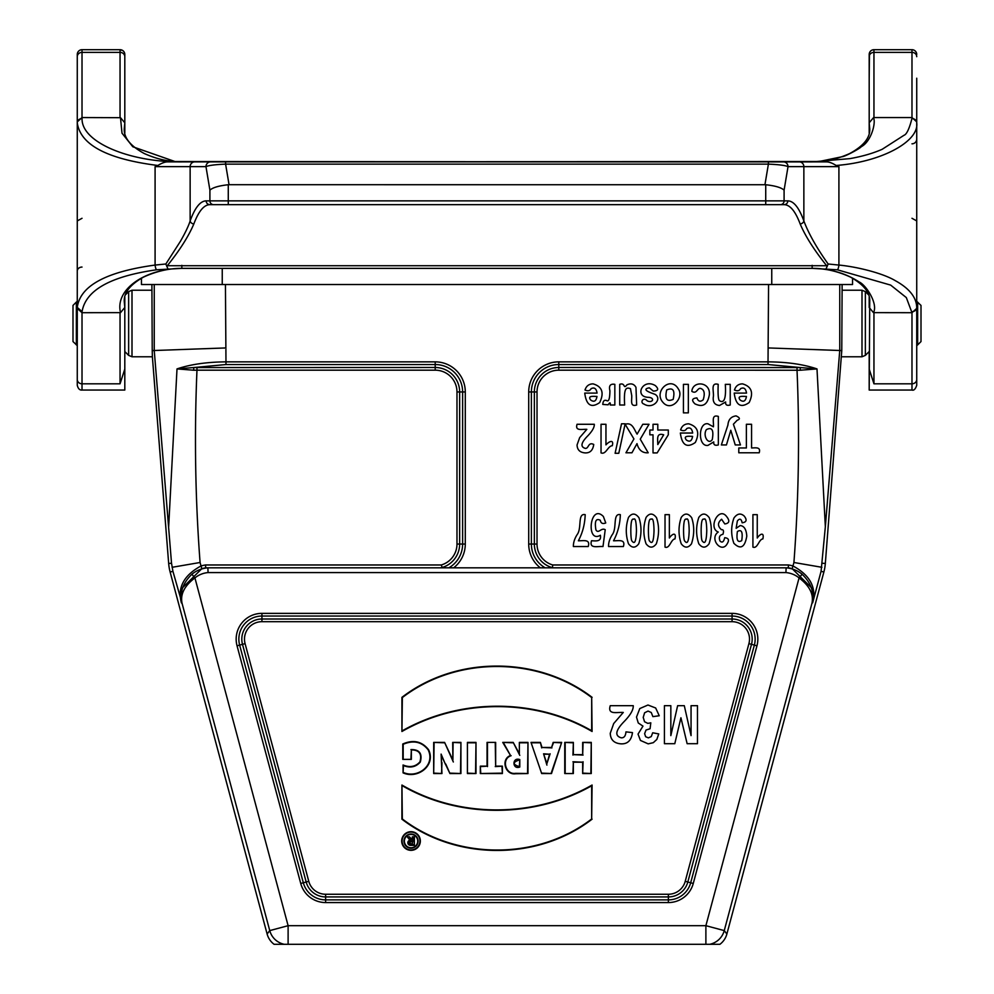 <?xml version="1.0" encoding="UTF-8"?>
<svg xmlns="http://www.w3.org/2000/svg" width="994" height="994" viewBox="0 0 994 994"><rect width="100%" height="100%" fill="white"/><g stroke="black" fill="none" stroke-linecap="round" stroke-linejoin="round"><path stroke-width="1.49" d="M225.439 284.52L225.973 361.853L435.21 361.853A30.093 30.093 0 0 1 465.291 391.947L465.291 544.053A30.093 30.093 0 0 1 453.662 567.822M540.338 567.822A30.093 30.093 0 0 1 528.709 544.053L528.709 391.947A30.093 30.093 0 0 1 558.79 361.853L768.027 361.853L768.561 284.52M839.756 284.52L839.756 350.497L841.769 350.584L842.104 290.223L861.997 290.223L865.364 291.615L865.364 355.38L861.997 356.771L861.997 290.223M842.104 284.52L842.104 290.223M225.439 347.95L152.231 350.584L151.896 284.52M551.695 567.822L552.391 567.649A24.452 24.452 0 0 1 534.35 544.053L534.35 391.947A24.452 24.452 0 0 1 558.79 367.494L800.431 367.569L768.027 364.537L768.027 361.853C787.198 361.99 803.512 364.338 816.993 368.911L825.343 526.808L839.756 350.497L768.561 347.95M181.368 602.861L182.076 603.408C179.429 592.846 182.71 583.118 191.904 574.234L194.923 577.912C184.399 585.864 180.113 594.362 182.088 603.408L172.919 571.302L170.136 572.047L267.125 934.012A19.023 19.01 -52.5 0 0 274.083 944.3L709.741 944.3A19.01 19.01 -37.5 0 0 724.253 930.608L726.875 934.012A19.023 19.01 -127.5 0 1 719.917 944.3L709.741 944.3M267.125 934.012L269.747 930.608A19.01 19.01 37.5 0 0 284.259 944.3M191.904 574.234A28.602 28.602 0 0 1 207.883 567.822L205.733 567.822A28.851 28.851 0 0 0 201.819 568.705L182.088 588.212L181.032 600.624M208.069 572.581L207.883 567.822L788.267 567.822L786.117 567.822L785.931 572.581L786.117 567.822A28.602 28.602 0 0 1 802.096 574.234C811.29 583.105 814.571 592.834 811.924 603.408L811.924 603.408C813.887 594.375 809.613 585.876 799.077 577.912A23.844 23.844 0 0 0 785.931 572.581L208.069 572.581A23.844 23.844 0 0 0 194.923 577.912L288.111 925.687L288.111 944.3M519.365 742.394L519.365 753.725L513.19 742.394L502.753 742.394L510.518 755.49C500.442 759.155 505.312 775.457 515.675 773.742L527.976 773.543L527.976 742.394L519.365 742.394L519.365 753.725M564.754 773.543L573.352 773.543L573.352 762.187L582.67 762.187L582.67 773.543L591.268 773.543L591.268 742.394L582.67 742.394L582.67 754.657L573.352 754.657L573.352 742.394L564.754 742.394L564.754 773.543L573.352 773.543M592.076 819.18C537.816 860.966 456.209 860.779 401.911 819.18L401.936 785.036C459.253 818.46 534.722 817.9 592.076 785.036L591.666 818.981C537.617 860.469 456.42 860.295 402.334 818.969L401.911 819.18M531.007 742.394L541.68 773.543L551.508 773.543L561.672 742.394L553.173 742.394L551.608 747.476L542.003 747.476L540.388 742.394L531.007 742.394L541.68 773.543M487.06 742.394L495.658 742.394L495.658 766.163L502.38 766.163L502.38 773.543L480.313 773.543L480.313 766.163L487.06 766.163L487.06 742.394L495.658 742.394M402.769 759.379L411.354 759.379L411.354 749.911C419.257 749.936 422.115 753.924 419.928 761.901C415.517 766.759 409.888 767.79 403.067 764.995L403.067 772.86C417.555 779.42 436.254 765.492 428.563 749.7C421.878 741.3 413.28 739.399 402.769 743.997L402.769 759.379L411.354 759.379M467.416 742.394L467.416 773.543L475.989 773.543L475.989 742.394L467.416 742.394L467.416 773.543M592.101 697.341C537.804 655.754 456.209 655.568 401.936 697.341L401.936 731.485C459.29 698.62 534.76 698.061 592.076 731.485L591.691 697.552C537.592 656.226 456.395 656.065 402.359 697.552L401.936 697.341M411.019 831.68A9.331 9.331 0 0 0 402.943 845.67A9.331 9.331 0 0 0 419.108 845.67A9.331 9.331 0 0 0 411.019 831.68M441.634 756.198L449.934 773.543L460.93 773.543L460.93 742.394L452.68 742.394L452.891 760.062L444.591 742.394L433.682 742.394L433.682 773.543L441.97 773.543L441.1 754.098L445.411 764.262M152.231 350.584L152.38 356.771L132.003 356.771L128.636 355.38L128.636 291.615L132.003 290.223L132.003 356.771M170.136 572.047A47.538 47.538 0 0 1 168.669 563.474L152.38 356.771M172.919 571.302L171.527 563.25L154.244 350.547L154.244 284.52M825.343 526.808L821.081 571.302L823.864 572.047L726.875 934.012M841.769 350.584L825.331 563.474A47.538 47.538 0 0 1 823.864 572.047M812.632 602.861L821.081 571.302M168.657 526.808L177.007 368.911C190.488 364.363 206.814 362.015 225.973 361.853L225.973 364.537L193.569 367.569L435.21 367.494L435.21 364.537L225.973 364.537M181.417 602.886L181.231 601.917L181.417 602.886C177.28 587.628 183.815 575.327 201.012 565.971A31.696 31.696 0 0 1 205.522 564.977L441.249 564.977L442.305 567.822M177.007 368.911L193.569 367.569L193.867 370.24L177.007 368.911M800.133 370.24L800.431 367.569L816.993 368.911L800.133 370.24L558.79 370.178A21.769 21.769 0 0 0 537.021 391.947L537.021 544.053A21.769 21.769 0 0 0 552.751 564.977L788.478 564.977A31.696 31.696 0 0 1 792.988 565.971C810.185 575.327 816.72 587.628 812.583 602.886M410.932 758.956L411.354 749.911M410.932 749.588C419.443 749.401 422.562 753.564 420.313 762.063C415.803 767.095 410.187 768.263 403.477 765.566L403.067 764.995M403.477 765.566L403.067 772.86M403.477 772.537C417.84 778.774 435.583 765.156 428.178 749.861C421.829 741.785 413.504 739.921 403.191 744.282L402.769 743.997M403.191 744.282L403.191 758.956M467.826 773.133L475.989 773.543M475.579 773.133L475.989 742.394M475.579 742.804L467.826 742.804M495.248 742.804L495.658 766.163M495.248 766.585L502.38 766.163M501.97 766.585L502.38 773.543M501.97 773.133L480.313 773.543M480.736 773.133L480.313 766.163M480.736 766.585L487.06 766.163M487.482 766.585L487.482 742.804M544.128 754.222L549.583 754.222L546.899 763.628L543.569 753.8L549.583 754.222M550.129 753.8L546.899 763.628M541.978 773.133L551.508 773.543M551.21 773.133L561.672 742.394M561.101 742.804L553.173 742.394M553.472 742.804L551.608 747.476M551.918 747.886L542.003 747.476M541.693 747.886L540.388 742.394M540.077 742.804L531.591 742.804M546.911 765.119L543.569 753.8M402.359 697.552L401.936 731.485M402.359 730.752C459.601 698.322 534.449 697.763 591.666 730.752L592.076 731.485M591.666 730.752L591.691 697.552M411.019 832.09A8.909 8.909 0 0 0 403.303 845.472A8.909 8.909 0 0 0 418.747 845.472A8.909 8.909 0 0 0 411.019 832.09M403.974 841.098A7.07 7.07 0 0 0 411.044 848.18A7.07 7.07 0 0 0 418.114 841.098A7.07 7.07 0 0 0 411.044 834.028A7.07 7.07 0 0 0 403.974 841.098M404.384 841.098A6.66 6.66 0 0 0 414.374 846.863A6.66 6.66 0 0 0 414.374 835.345A6.66 6.66 0 0 0 404.384 841.098M402.334 818.969L401.936 785.036M402.359 785.769C459.563 818.77 534.412 818.199 591.666 785.769L592.076 785.036M591.666 785.769L591.666 818.981M572.942 773.133L573.352 762.187M572.942 761.764L582.67 762.187M583.08 761.764L582.67 773.543M583.08 773.133L591.268 773.543M590.858 773.133L591.268 742.394M590.858 742.804L582.67 742.394M583.08 742.804L582.67 754.657M583.08 755.067L573.352 754.657M572.942 755.067L573.352 742.394M572.942 742.804L564.754 742.394M565.176 742.804L565.176 773.133M519.365 766.635L519.787 759.565C511.985 756.769 512.121 769.952 519.787 767.033L519.365 766.635C512.544 764.461 512.544 762.236 519.365 759.938M519.787 767.033L519.787 759.565M519.787 755.353L513.19 742.394M512.941 742.804L502.753 742.394M503.486 742.804L510.518 755.49M511.14 755.713C501.075 758.658 505.412 775.059 515.637 773.332L515.675 773.742M515.637 773.332L527.976 773.543M527.553 773.133L527.976 742.394M527.553 742.804L519.787 742.804M445.797 764.088L449.934 773.543M450.195 773.133L460.93 773.543M460.52 773.133L460.93 742.394M460.52 742.804L452.68 742.394M453.102 742.804L452.891 760.062M453.339 761.976L444.591 742.394M444.318 742.804L433.682 742.394M434.105 742.804L433.682 773.543M434.105 773.133L441.97 773.543M441.56 773.133L441.97 762.646M441.56 762.659L441.1 754.098M412.311 836.849L414.386 836.849L414.386 845.347L410.472 845.347A2.609 2.609 0 0 1 409.938 840.178L407.267 836.849L409.553 836.849L412.311 840.042L412.311 836.849L414.386 836.849M412.311 841.694L412.311 843.807L411.218 843.807A1.056 1.056 0 0 1 410.149 842.75A1.056 1.056 0 0 1 411.218 841.694L412.721 841.272L412.311 843.807M412.721 844.217L411.218 844.217A1.479 1.479 0 0 1 409.739 842.75A1.479 1.479 0 0 1 411.218 841.272L412.721 841.272M413.964 837.259L414.386 845.347M413.964 844.937L410.472 844.937A2.199 2.199 0 0 1 408.273 842.577A2.199 2.199 0 0 1 410.783 840.564L409.938 840.178M410.783 840.564L407.267 836.849M408.136 837.259L409.553 836.849M409.354 837.259L412.311 840.042M412.721 841.16L412.721 837.259M812.968 600.624L811.912 588.212L792.181 568.705A28.851 28.851 0 0 0 788.267 567.822L788.478 564.977M811.924 603.408L724.253 930.608L705.889 925.687L799.077 577.912L802.096 574.234M182.088 603.408L269.747 930.608L288.111 925.687L705.889 925.687L705.889 944.3M821.901 567.301L793.92 562.492C798.741 498.541 799.772 434.44 797.026 370.178L797.026 367.494M441.249 564.977A21.769 21.769 0 0 0 456.979 544.053L456.979 391.947A21.769 21.769 0 0 0 435.21 370.178L196.974 370.178C194.228 434.453 195.259 498.553 200.08 562.492L172.099 567.301M196.974 367.494L196.974 370.178L193.867 370.24M205.522 564.977L205.733 567.822M552.391 567.649L552.751 564.977M151.896 290.223L132.003 290.223M125.567 294.684L128.636 291.615M76.352 344.918L76.352 302.077L72.997 305.431L72.997 341.563L77.271 345.639M841.62 356.771L861.997 356.771M916.729 347.738L916.729 379.509A4.759 4.311 180 0 1 911.983 383.808L911.983 390.046L869.191 390.046L869.191 351.541L865.364 355.38M917.648 302.077L917.648 344.918L921.003 341.563L921.003 305.431L916.729 301.356M852.554 278.208L852.554 284.52L141.446 284.52L141.446 278.208L141.446 284.52M869.191 390.046L869.725 301.567M911.933 118.572A4.759 4.274 -0 0 1 916.729 122.734L916.729 122.858C919.276 141.372 881.566 162.047 836.128 165.476C832.438 163.14 829.257 161.935 826.586 161.885L812.16 161.885L849.858 158.63C862.109 156.48 872.856 153.374 882.125 149.324L903.981 135.296C906.627 134.451 909.274 128.872 911.933 118.572L911.983 117.553L873.95 117.553L873.95 49.7A4.759 4.759 180 0 0 869.191 54.459L869.191 133.022M869.191 297.218L869.191 307.27M869.464 52.856L869.191 78.215M201.471 161.885L792.529 161.885M818.795 161.537L818.907 161.525C828.71 160.978 838.986 158.319 849.746 153.523C863.724 145.907 870.384 137.545 869.725 128.462L869.191 122.983M911.983 390.046C913.846 390.717 915.424 389.126 916.729 385.299L916.729 308.388L911.983 312.7L906.317 297.579L890.674 285.104L837.321 269.784L812.16 268.368C829.853 268.616 845.496 273.139 859.077 281.923C866.147 284.992 878.298 303.928 873.465 312.638L911.983 312.7L911.983 383.808L873.95 383.808L869.191 369.06M916.729 308.426L916.729 307.407A4.759 4.274 180 0 1 911.933 311.681M836.128 165.476L838.911 166.632L838.911 265.063C857.4 266.802 883.094 273.338 895.234 280.631C909.237 288.322 916.406 297.243 916.729 307.382L916.729 307.494M826.697 265.733L167.303 265.733C179.765 250.19 188.599 236.286 193.818 223.998C198.601 211.25 203.944 204.801 209.833 204.665L784.167 204.665C790.056 204.801 795.399 211.25 800.182 223.998C805.401 236.286 814.235 250.19 826.697 265.733L827.294 266.057L828.126 263.994L838.911 265.063A4.759 1.081 96.6 0 1 837.321 269.784M124.809 122.796L124.809 54.459A4.759 4.759 180 0 0 120.05 49.7L82.017 49.7L82.017 117.553L120.51 117.69L124.809 122.796L124.809 133.022M120.05 117.553L120.05 49.7L122.747 50.532M124.809 54.459L124.809 78.215M120.05 49.7L82.017 49.7A4.759 4.759 -0 0 0 77.271 54.459L77.271 122.809L77.271 54.459A4.759 4.759 0 0 1 82.017 49.7L120.05 49.7M128.636 355.38L124.809 351.541L124.809 390.046L124.809 369.06L120.05 383.808L82.017 383.808L82.017 390.046C79.719 390.307 78.128 388.716 77.271 385.299L77.271 307.407L82.067 311.656C85.67 290.236 110.533 276.27 156.679 269.784L181.84 268.368C145.522 268.604 114.67 289.192 120.535 312.638L82.017 312.7L82.067 311.681M124.809 307.593L124.809 369.06M124.809 297.218L124.809 307.469L120.535 312.638M77.271 307.444L77.271 379.509A4.759 4.311 -0 0 0 82.017 383.808L82.017 312.7L77.271 308.426M800.182 223.998A3.802 2.957 -19.5 0 0 803.86 220.966L803.86 166.632L788.031 166.632C785.161 165.377 778.613 164.544 768.399 164.122L768.399 161.885L826.586 161.885M765.728 184.735L229.055 184.698L228.272 184.735L228.272 200.863L765.728 200.863L765.728 184.735C775.158 185.766 781.284 187.568 784.092 190.152L784.092 200.863L787.844 200.863C793.734 200.999 799.077 207.709 803.86 220.966C808.644 233.627 816.733 247.966 828.139 263.994M229.055 184.698L225.601 164.122C215.387 164.544 208.839 165.377 205.969 166.632L209.908 190.152C212.716 187.568 218.842 185.766 228.272 184.735M193.818 223.998A3.802 2.957 -160.5 0 1 190.14 220.966L190.14 166.632L205.969 166.632A4.759 4.597 -90 0 1 210.566 161.885L768.399 161.885M77.271 122.846A4.759 4.274 0 0 1 77.271 122.734L77.271 122.858C80.415 144.888 107.29 159.102 157.872 165.476L155.089 166.632L155.089 265.063L165.861 263.994L166.706 266.057L167.303 265.733M165.861 263.994L180.461 241.231C185.306 232.782 188.525 226.023 190.14 220.966C194.923 207.709 200.266 200.999 206.156 200.863A3.802 3.678 -90 0 0 209.833 204.665L213.586 204.665A3.802 3.678 -90 0 1 209.908 200.863L228.272 200.863L228.272 204.665M156.679 269.784A4.759 1.081 -96.6 0 1 155.089 265.063C106.06 271.76 80.116 285.862 77.271 307.382L77.271 123.293M82.017 218.295L77.271 220.929M77.271 121.864L82.017 117.553L82.067 118.572A4.759 4.274 0 0 0 77.271 122.734M167.812 161.885L167.414 161.885C164.793 161.935 161.624 163.128 157.884 165.489M120.498 117.739L122.001 133.184L132.811 146.764L174.919 161.513L181.84 161.885C129.58 162.407 81.21 142.117 82.067 118.572M167.414 161.885L210.566 161.885M764.945 184.698L768.399 164.122L225.601 164.122L225.601 161.885M784.092 190.152L788.031 166.632A4.759 4.597 -90 0 0 783.434 161.885M916.729 123.281L916.729 306.96M916.729 78.215L916.729 122.809L916.729 78.215M873.95 49.7L911.983 49.7A4.759 4.759 0 0 1 916.729 54.459A4.759 4.759 0 0 0 911.983 49.7L911.983 117.553L916.729 121.864M873.49 117.727C876.124 122.448 871.365 141.496 861.189 146.764C860.382 148.305 845.683 156.22 842.614 156.63L819.081 161.513L812.16 161.91L175.205 161.537M869.191 122.796L873.49 117.677M911.983 143.819A4.759 4.759 180 0 0 916.729 139.061M911.983 218.295L916.729 220.929M873.465 312.638L869.191 307.481M827.294 266.057L826.076 268.765M869.725 301.667L869.725 301.778C870.371 292.882 863.935 284.644 850.404 277.053C837.433 271.163 824.685 268.268 812.16 268.368L181.84 268.368L812.16 268.368L812.148 265.336M167.924 268.765L166.706 266.057M124.809 307.27L124.275 301.778C123.629 292.895 130.04 284.669 143.521 277.09C156.48 271.188 169.253 268.281 181.84 268.368L181.84 265.336M175.093 161.525C165.29 160.978 155.014 158.319 144.254 153.523C130.264 145.894 123.604 137.532 124.275 128.462L124.809 122.983M578.359 540.786C583.49 540.873 590.573 538.984 588.224 546.538L573.389 546.538C573.277 542.724 574.532 538.76 577.129 534.635C582.099 528.249 577.278 512.991 585.193 514.656C584.87 524.173 582.596 532.883 578.359 540.786M586.833 429.346C582.223 429.01 574.843 431.433 577.054 424.276L594.313 424.276C594.474 427.445 592.076 431.533 587.094 436.565C580.943 443.026 580.359 446.965 585.329 448.381C588.87 448.716 588.1 441.609 593.729 444.467C592.921 450.282 590.076 453.09 585.193 452.904C579.962 452.531 577.241 449.884 577.054 444.977L579.651 437.658L586.833 429.346M591.095 388.666C589.939 390.878 587.914 391.325 585.006 390.008C586.298 385.958 588.995 383.92 593.095 383.87C602.178 386.554 604.377 392.779 599.693 402.558C591.318 408.41 586.336 405.254 584.733 393.102L597.071 393.102C596.338 388.542 594.337 387.064 591.095 388.666M596.984 396.444C593.816 396.395 587.106 395.45 590.722 400.048C594.077 402.384 596.164 401.191 596.984 396.444M603.383 516.507L605.744 522.968C602.65 524.173 600.836 523.279 600.326 520.284C595.928 518.023 594.462 521.216 595.915 529.852C598.413 534.275 601.233 527.292 605.222 529.715L602.998 546.538C597.705 546.079 588.957 549.061 591.529 540.736C596.35 541.022 601.544 541.73 600.388 535.244C585.739 544.016 589.877 502.629 603.383 516.507M601.035 452.904L601.035 424.276L605.955 424.276L605.955 444.877C608.974 441.423 614.056 439.013 612.304 445.697C607.682 446.07 606.067 454.83 601.035 452.904M609.918 390.729C608.676 385.722 610.316 383.585 614.839 384.343L614.839 405.005L610.266 405.005C610.527 402.21 609.831 402.148 608.166 404.806L602.786 404.434C603.035 400.98 604.315 399.687 606.626 400.57C608.726 402.011 609.831 398.731 609.918 390.729M613.522 540.786C618.641 540.873 625.735 538.984 623.387 546.538L608.552 546.538C608.44 542.724 609.682 538.76 612.292 534.635C617.262 528.249 612.428 512.991 620.343 514.656C620.032 524.173 617.759 532.883 613.522 540.786M623.275 712.449C617.137 711.99 607.309 715.22 610.254 705.678L633.253 705.678C633.476 709.902 630.271 715.369 623.636 722.066C615.435 730.677 614.652 735.933 621.275 737.821C624.058 737.983 625.624 735.995 625.947 731.87L632.482 732.603C631.401 740.356 627.612 744.108 621.113 743.86C614.13 743.35 610.502 739.822 610.254 733.274L613.708 723.533L623.275 712.449M621.536 423.779L625.151 423.779L618.802 453.276L615.1 453.276L621.536 423.779M619.722 384.343C625.586 382.268 623.027 389.847 626.966 384.827C631.028 383.038 634.023 383.883 635.974 387.362L636.645 405.005C629.699 407.155 632.06 399.973 631.724 395.513L630.457 388.617C626.493 387.436 623.598 386.902 624.642 405.005L619.722 405.005L619.722 384.343M642.795 424.276L649.02 424.276L640.248 439.162L648.2 452.792C642.447 453.177 638.707 450.12 636.992 443.635L631.948 452.792L625.947 452.792L633.923 438.938L625.151 424.276C632.358 421.99 634.023 429.271 637.092 434.142L642.795 424.276M638.757 543.805C635.352 548.228 631.936 548.216 628.494 543.768C625.549 535.008 625.549 526.224 628.506 517.414C631.886 512.892 635.365 513.003 638.956 517.737C641.726 526.087 641.652 534.772 638.757 543.805M632.234 541.258C634.756 544.6 636.148 541.047 636.446 530.597C636.247 521.477 635.315 517.688 633.625 519.241C631.799 518.222 630.867 522.012 630.817 530.597C630.879 537.468 631.352 541.022 632.234 541.258M655.68 708.001L659.246 715.767L652.884 716.624L651.256 712.499L648.038 711.07L644.609 712.785L643.217 717.395L644.547 721.756L647.802 723.371L650.809 722.824L650.076 728.764L646.013 730.043L644.621 733.659L645.653 736.728L648.386 737.871L651.256 736.579L652.698 732.777L658.749 733.932L656.835 739.437L653.294 742.68L648.187 743.86L640.447 740.431L638.036 734.106L642.969 726.117L638.26 722.973L636.495 717.084L639.788 708.56L647.976 705.019L655.68 708.001M655.319 385.585C659.022 389.052 658.339 390.878 653.269 391.077L649.306 387.822C639.415 389.611 654.238 393.897 655.319 394.481C662.489 399.315 652.511 409.578 644.025 404.086C639.428 402.645 643.416 396.283 647.243 400.893C652.921 403.489 655.394 397.376 647.864 397.302C634.184 396.457 642.683 378.018 655.319 385.585M656.338 543.805C652.934 548.228 649.504 548.216 646.063 543.768C643.118 535.008 643.13 526.224 646.088 517.414C649.467 512.892 652.946 513.003 656.537 517.737C659.295 526.087 659.233 534.772 656.338 543.805M649.815 541.258C652.325 544.6 653.729 541.047 654.027 530.597C653.828 521.477 652.896 517.688 651.207 519.241C649.38 518.222 648.448 522.012 648.399 530.597C648.461 537.468 648.933 541.022 649.815 541.258M653.021 424.276L657.792 424.276L657.792 430.017L668.303 430.017L668.303 434.8L657.158 452.904L653.021 452.904L653.021 434.813L649.84 434.813L649.84 430.017L653.021 430.017L653.021 424.276M663.694 434.813C656.127 432.477 657.779 439.336 657.792 444.567L663.694 434.813M678.318 388.927C684.468 397.488 671.273 412.262 663.023 402.421C653.182 391.81 670.49 375.272 678.318 388.927M691.054 705.678L697.477 705.678L697.477 743.698L687.14 743.698L680.927 717.767L674.789 743.698L664.427 743.698L664.427 705.678L670.838 705.678L670.838 735.61L677.635 705.678L684.294 705.678L691.054 735.61L691.054 705.678M665.023 547.11L665.023 514.656L669.36 514.656L669.36 538.002C672.553 533.306 676.504 532.212 674.963 538.934C670.925 539.233 669.757 549.023 665.023 547.11M673.162 399.377C675.187 390.319 673.025 387.175 666.701 389.971C664.675 398.992 666.825 402.135 673.162 399.377M691.489 543.805C688.084 548.228 684.667 548.216 681.225 543.768C678.281 535.008 678.281 526.224 681.238 517.414C684.617 512.892 688.109 513.003 691.687 517.737C694.458 526.087 694.396 534.772 691.489 543.805M686.705 428.588C685.562 430.8 683.524 431.247 680.617 429.93C681.909 425.892 684.605 423.854 688.705 423.804C697.8 426.488 700 432.713 695.315 442.492C686.929 448.344 681.946 445.188 680.356 433.024L692.681 433.024C691.948 428.464 689.96 426.985 686.705 428.588M683.425 384.343L688.345 384.343L688.345 412.858L683.425 412.858L683.425 384.343M684.965 541.258C687.488 544.6 688.892 541.047 689.177 530.597C688.991 521.477 688.047 517.688 686.369 519.241C684.543 518.222 683.599 522.012 683.561 530.597C683.624 537.468 684.096 541.022 684.965 541.258M692.594 436.378C689.426 436.329 682.729 435.372 686.345 439.982C689.699 442.318 691.774 441.112 692.594 436.378M694.955 403.85C691.327 400.333 691.986 398.358 696.918 397.923C698.248 401.514 700.348 402.135 703.218 399.762C705.218 393.139 704.212 389.337 700.223 388.331C697.055 388.43 696.657 394.345 691.836 391.35C692.681 380.528 710.524 381.472 709.368 394.655C707.678 404.62 702.882 407.677 694.955 403.85M709.07 543.805C705.665 548.228 702.249 548.216 698.807 543.768C695.862 535.008 695.862 526.224 698.819 517.414C702.199 512.892 705.678 513.003 709.269 517.737C712.039 526.087 711.965 534.772 709.07 543.805M718.339 416.411L718.339 444.939C714.922 445.809 713.394 444.79 713.754 441.895L707.952 445.399C697.689 447.002 698.148 421.878 707.989 423.804L713.419 426.824C713.978 422.276 710.983 414.175 718.339 416.411M702.547 541.258C705.069 544.6 706.473 541.047 706.759 530.597C706.572 521.477 705.628 517.688 703.951 519.241C702.112 518.222 701.18 522.012 701.143 530.597C701.205 537.468 701.677 541.022 702.547 541.258M712.276 439.534C713.953 430.004 711.965 426.724 706.349 429.669C702.497 435.807 708.548 445.374 712.276 439.534M713.282 397.19C714.338 392.319 710.014 382.081 718.202 384.343C717.792 394.32 718.24 399.787 719.532 400.744C724.278 403.688 726.204 398.221 725.309 384.343L730.23 384.343L730.23 405.005C726.825 405.875 725.297 404.869 725.657 401.974L719.532 405.477C714.86 405.03 712.773 402.272 713.282 397.19M726.664 516.631C730.006 520.831 729.385 523.279 724.812 523.962L721.607 519.241C717.531 522.645 717.482 526.124 721.445 529.703C723.495 529.454 724.005 530.982 722.961 534.275C719.532 535.058 718.563 537.307 720.029 541.047C722.191 543.084 723.744 541.966 724.688 537.692C728.527 538.089 729.434 539.978 727.434 543.345C721.979 554.503 708.66 538.723 718.252 532.026C707.79 528.087 718.861 505.871 726.664 516.631M733.398 424.214L740.468 444.939L735.237 444.939L730.789 430.265L726.44 444.939L721.346 444.939L727.919 425.047C728.366 419.592 731.087 416.548 736.057 415.89C740.045 417.728 740.418 419.182 737.2 420.251L733.398 424.214M744.245 516.097C747.252 519.999 746.544 522.223 742.145 522.794C741.313 518.744 739.71 518.135 737.349 520.968L736.144 528.286L740.232 525.565C744.183 525.95 746.37 529.491 746.78 536.176C744.841 547.458 740.542 549.831 733.87 543.308C730.901 534.871 730.925 526.435 733.957 518.011C737.262 513.513 740.692 512.879 744.245 516.097M740.555 388.666C739.399 390.878 737.374 391.325 734.467 390.008C735.759 385.958 738.455 383.92 742.555 383.87C751.638 386.554 753.837 392.779 749.153 402.558C740.779 408.41 735.796 405.254 734.206 393.102L746.531 393.102C745.798 388.542 743.81 387.064 740.555 388.666M737.386 531.529C736.194 539.978 737.647 543.01 741.723 540.624C743.003 532.063 741.561 529.032 737.386 531.529M746.382 424.276L751.576 424.276L751.576 447.971C755.838 447.859 761.019 446.815 759.192 452.792L738.79 452.792L738.79 447.971L746.382 447.971L746.382 424.276M746.444 396.444C743.276 396.395 736.566 395.45 740.195 400.048C743.537 402.384 745.624 401.191 746.444 396.444M752.918 547.11L752.918 514.656L757.254 514.656L757.254 538.002C760.447 533.306 764.398 532.212 762.858 538.934C758.82 539.233 757.652 549.023 752.918 547.11M300.735 883.467L237.044 645.802A25.769 25.769 0 0 1 261.931 613.36L732.069 613.36A25.769 25.769 0 0 1 756.956 645.802L693.265 883.467A25.769 25.769 0 0 1 668.378 902.564L325.622 902.564A25.769 25.769 0 0 1 300.735 883.467L303.319 882.771A23.086 23.086 0 0 0 325.622 899.881L668.378 899.881A23.086 23.086 0 0 0 690.681 882.771L754.359 645.106A23.086 23.086 0 0 0 732.069 616.044L261.931 616.044A23.086 23.086 0 0 0 239.641 645.106L303.319 882.771L306.177 882.013L242.499 644.336L237.044 645.802M325.622 894.252L668.378 894.252A17.445 17.445 0 0 0 685.226 881.318L748.917 643.64A17.445 17.445 0 0 0 732.069 621.685L261.931 621.685A17.445 17.445 0 0 0 245.083 643.64L308.774 881.318A17.445 17.445 0 0 0 325.622 894.252L325.622 902.564M200.08 562.492L201.819 568.705M171.527 563.25L168.669 563.474M822.473 563.25L825.331 563.474M245.083 643.64L242.499 644.336A20.128 20.128 0 0 1 261.931 619.001L732.069 619.001A20.128 20.128 0 0 1 751.501 644.336L756.956 645.802M748.917 643.64L751.501 644.336L687.823 882.013L693.265 883.467M685.226 881.318L687.823 882.013A20.128 20.128 0 0 1 668.378 896.923L668.378 902.564M668.378 894.252L668.378 896.923L325.622 896.923A20.128 20.128 0 0 1 306.177 882.013L308.774 881.318M261.931 621.685L261.931 613.36M732.069 621.685L732.069 613.36M435.21 370.178L435.21 367.494A24.452 24.452 0 0 1 459.65 391.947L462.62 391.947A27.41 27.41 0 0 0 435.21 364.537L435.21 361.853M456.979 391.947L459.65 391.947L459.65 544.053L462.62 544.053L462.62 391.947L465.291 391.947M448.853 567.822A27.41 27.41 0 0 0 462.62 544.053L465.291 544.053M456.979 544.053L459.65 544.053A24.452 24.452 0 0 1 441.609 567.649M537.021 544.053L531.38 544.053A27.41 27.41 0 0 0 545.147 567.822M537.021 391.947L531.38 391.947L531.38 544.053L528.709 544.053M558.79 370.178L558.79 364.537A27.41 27.41 0 0 0 531.38 391.947L528.709 391.947M768.027 364.537L558.79 364.537L558.79 361.853M792.181 568.705L793.92 562.492M771.754 284.52L771.754 268.368M222.246 284.52L222.246 268.368M124.809 56.683A4.759 4.311 180 0 0 120.05 52.371L82.017 52.371A4.759 4.311 -0 0 0 77.271 56.683M784.167 204.665A3.802 3.678 -90 0 0 787.844 200.863M765.728 204.665L765.728 200.863L784.092 200.863A3.802 3.678 -90 0 1 780.414 204.665M209.908 190.152L209.908 200.863L206.156 200.863M827.667 161.885L799.263 161.885A4.759 4.597 -90 0 1 803.86 166.632L838.911 166.632M194.737 161.885A4.759 4.597 -90 0 0 190.14 166.632L155.089 166.632M77.271 271.089A4.759 4.026 180 0 1 82.017 267.063M869.191 56.683A4.759 4.311 180 0 1 873.95 52.371L911.983 52.371A4.759 4.311 -0 0 1 916.729 56.683M873.95 383.808L873.95 312.7M120.05 383.808L120.05 312.7M819.006 161.513L181.84 161.885M181.753 589.392L181.219 601.805M812.806 601.668L812.235 589.318M812.284 589.517L812.607 590.896M812.955 592.946L813.216 596.45M813.005 600.314L812.868 601.308M77.271 301.356L76.352 302.077M868.433 294.684L865.364 291.615M916.729 345.639L917.648 344.918M124.809 390.046L82.017 390.046"/></g></svg>
